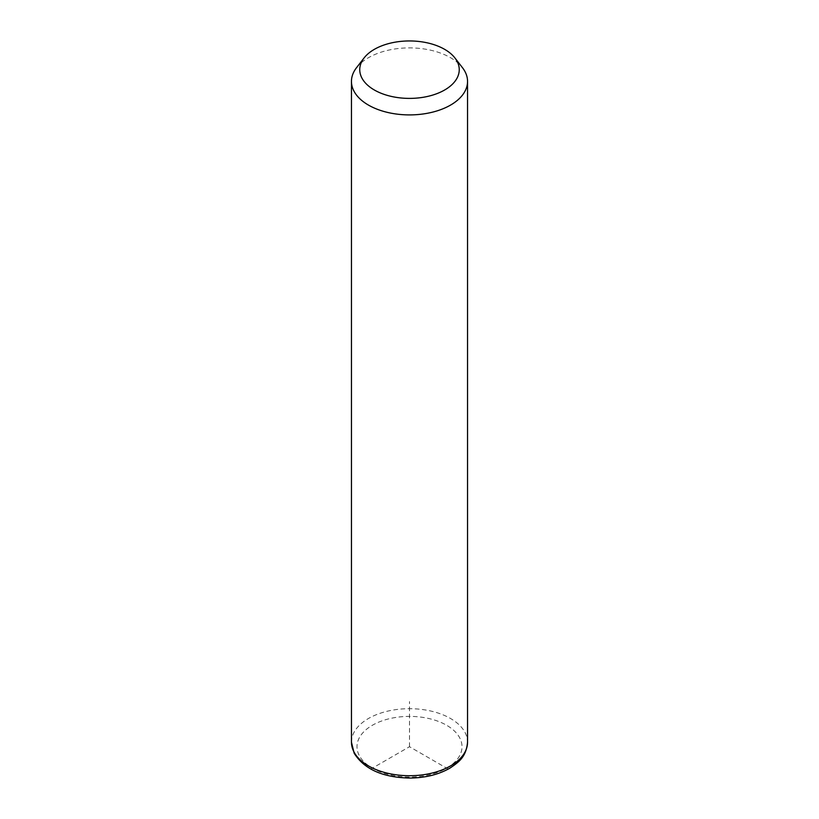 <?xml version="1.0" encoding="UTF-8"?>
<svg xmlns="http://www.w3.org/2000/svg" width="819" height="819" viewBox="0 0 819 819"><rect width="100%" height="100%" fill="white"/><g stroke="black" fill="none" stroke-linecap="round" stroke-linejoin="round"><path stroke-width="0.61" stroke-dasharray="4.09 3.07" d="M356.511 67.721A58.047 33.507 180 0 1 409.5 47.891A58.047 33.507 180 0 1 462.489 67.721M448.239 769.082L409.5 746.713L370.761 769.082M409.5 746.713L409.5 701.576M351.453 742.198A58.047 33.507 180 0 1 401.249 709.029A58.047 33.507 180 0 1 465.192 732.77A58.047 33.507 180 0 1 467.547 742.198M359.111 755.251A52.518 30.323 180 0 1 394.717 717.618A52.518 30.323 180 0 1 459.889 738.175A52.518 30.323 180 0 1 424.283 775.808A52.518 30.323 180 0 1 359.111 755.251"/><path stroke-width="1.23" d="M454.914 57.944L462.489 67.721A58.047 33.507 180 0 1 465.192 71.97A58.047 33.507 180 0 1 467.547 81.398A58.047 33.507 180 0 1 417.751 114.568A58.047 33.507 180 0 1 353.808 90.837A58.047 33.507 180 0 1 351.453 81.398A58.047 33.507 180 0 1 356.511 67.721L364.086 57.944A49.754 28.726 180 0 1 409.5 40.95A49.754 28.726 180 0 1 454.914 57.944A49.754 28.726 180 0 1 457.237 61.589A49.754 28.726 180 0 1 423.505 97.236A49.754 28.726 180 0 1 361.763 77.764A49.754 28.726 180 0 1 364.086 57.944M467.547 81.398L467.547 742.198A58.047 33.507 180 0 1 417.751 775.378A58.047 33.507 180 0 1 353.808 751.637A58.047 33.507 180 0 1 351.453 742.198L351.453 81.398M467.547 742.198C466.113 757.063 459.019 761.885 450.204 767.956C438.851 774.539 425.358 777.907 409.715 778.05C382.79 777.507 364.271 769.246 354.177 753.245L351.453 742.198"/></g></svg>

